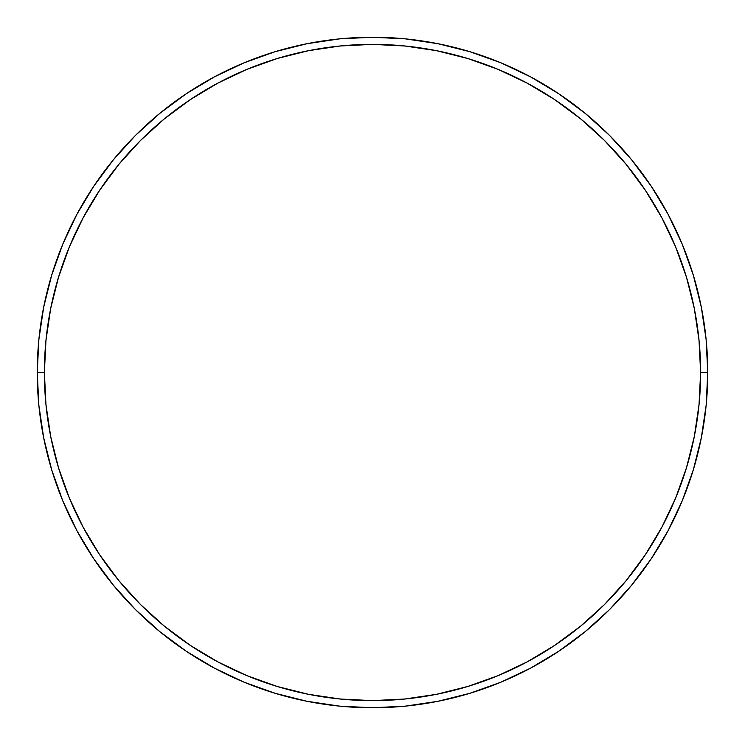 <?xml version="1.0" encoding="UTF-8"?>
<svg xmlns="http://www.w3.org/2000/svg" width="745" height="745" viewBox="0 0 745 745"><rect width="100%" height="100%" fill="white"/><g stroke="black" fill="none" stroke-linecap="round" stroke-linejoin="round"><path stroke-width="1.12" d="M37.25 372.5L44.383 372.5A328.117 328.117 0 0 1 372.5 44.383A328.117 328.117 0 0 1 700.617 372.5L707.75 372.5A335.25 335.25 0 0 0 372.5 37.25A335.25 335.25 0 0 0 37.25 372.5A335.25 335.25 0 0 1 372.5 37.25A335.25 335.25 0 0 1 707.75 372.5A335.25 335.25 0 0 1 372.5 707.75A335.25 335.25 0 0 1 37.25 372.5L38.861 339.636L43.694 307.098L51.684 275.184L62.766 244.202L76.837 214.467L93.749 186.241L113.352 159.821L135.441 135.441L159.821 113.352L186.241 93.749L214.467 76.837L244.202 62.766L275.184 51.684L307.098 43.694L339.636 38.861L372.5 37.25L405.364 38.861L437.902 43.694L469.816 51.684L500.798 62.766L530.533 76.837L558.759 93.749L585.179 113.352L609.559 135.441L631.648 159.821L651.251 186.241L668.163 214.467L682.234 244.202L693.316 275.184L701.306 307.098L706.139 339.636L707.75 372.5L706.139 405.364L701.306 437.902L693.316 469.816L682.234 500.798L668.163 530.533L651.251 558.759L631.648 585.179L609.559 609.559L585.179 631.648L558.759 651.251L530.533 668.163L500.798 682.234L469.816 693.316L437.902 701.306L405.364 706.139L372.5 707.75L339.636 706.139L307.098 701.306L275.184 693.316L244.202 682.234L214.467 668.163L186.241 651.251L159.821 631.648L135.441 609.559L113.352 585.179L93.749 558.759L76.837 530.533L62.766 500.798L51.684 469.816L43.694 437.902L38.861 405.364L37.25 372.5A335.25 335.25 0 0 0 372.5 707.75A335.25 335.25 0 0 0 707.75 372.5L700.617 372.5L699.034 340.335L694.312 308.486L686.49 277.252L675.64 246.94L661.877 217.829L645.319 190.208L626.135 164.347L604.512 140.488L580.653 118.865L554.792 99.681L527.171 83.123L498.06 69.36L467.748 58.51L436.514 50.688L404.665 45.967L372.5 44.383L340.335 45.967L308.486 50.688L277.252 58.51L246.94 69.36L217.829 83.123L190.208 99.681L164.347 118.865L140.488 140.488L118.865 164.347L99.681 190.208L83.123 217.829L69.36 246.94L58.51 277.252L50.688 308.486L45.967 340.335L44.383 372.5L45.967 404.665L50.688 436.514L58.51 467.748L69.36 498.06L83.123 527.171L99.681 554.792L118.865 580.653L140.488 604.512L164.347 626.135L190.208 645.319L217.829 661.877L246.94 675.64L277.252 686.49L308.486 694.312L340.335 699.034L372.5 700.617L404.665 699.034L436.514 694.312L467.748 686.49L498.06 675.64L527.171 661.877L554.792 645.319L580.653 626.135L604.512 604.512L626.135 580.653L645.319 554.792L661.877 527.171L675.64 498.06L686.49 467.748L694.312 436.514L699.034 404.665L700.617 372.5A328.117 328.117 0 0 1 372.5 700.617A328.117 328.117 0 0 1 44.383 372.5L37.25 372.5"/></g></svg>
